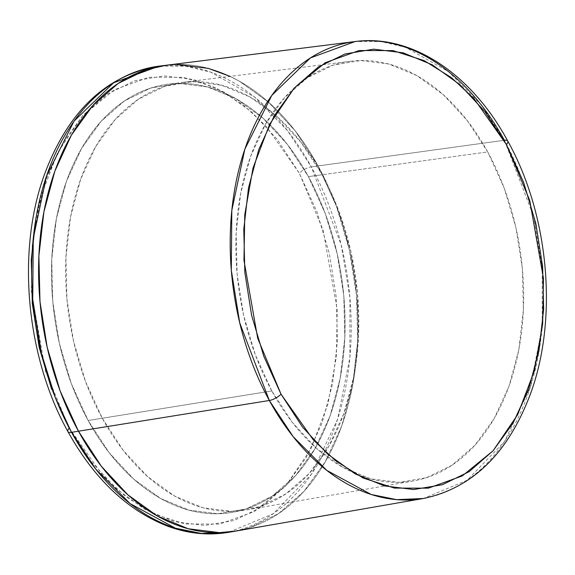 <?xml version="1.0" encoding="UTF-8"?>
<svg xmlns="http://www.w3.org/2000/svg" width="575" height="575" viewBox="0 0 575 575"><rect width="100%" height="100%" fill="white"/><g stroke="black" fill="none" stroke-linecap="round" stroke-linejoin="round"><path stroke-width="0.43" stroke-dasharray="2.88 2.16" d="M507.768 141.069A9.495 3.4 -28.7 0 0 504.383 140.257L481.261 105.002L448.673 71.738L405.821 47.394L381.11 41.529L355.098 41.544M271.81 390.95A212.218 142.003 -98.5 0 1 350.585 61.252A212.218 142.003 -98.5 0 1 487.708 151.922L308.423 176.633A216.523 144.886 81.5 0 0 168.518 84.115A216.523 144.886 81.5 0 0 88.133 420.512L271.81 390.95L88.133 420.512L71.307 383.568L59.362 343.368L52.756 301.437L51.743 259.397L56.357 218.867L66.427 181.398L81.564 148.429L101.186 121.232L124.545 100.855L150.729 88.068L178.746 83.375L207.51 86.954L235.915 98.663L262.883 118.048L287.363 144.375L308.423 176.633L325.242 213.569L337.187 253.776L343.8 295.708L344.813 337.741L340.199 378.278L330.122 415.747L314.985 448.708L295.363 475.906L272.011 496.29L245.827 509.076L217.81 513.77L189.046 510.19L160.633 498.482L133.673 479.09L109.192 452.762L88.133 420.512A216.523 144.886 81.5 0 0 232.544 512.354A216.523 144.886 81.5 0 0 308.423 176.633L487.708 151.922A212.218 142.003 -98.5 0 1 413.339 480.966A212.218 142.003 -98.5 0 1 271.81 390.95L292.445 422.56L316.437 448.363L342.865 467.367L370.71 478.846L398.899 482.353L426.355 477.746L452.022 465.218L474.914 445.244L494.141 418.586L508.983 386.278L518.851 349.557L523.372 309.832L522.38 268.626L515.904 227.535L504.196 188.133L487.708 151.922L467.065 120.312L443.073 94.508L416.645 75.505L388.801 64.026L360.611 60.526L333.155 65.126L307.488 77.654L284.603 97.628L265.37 124.286L250.535 156.594L240.666 193.322L236.138 233.048L237.13 274.246L243.606 315.337L255.314 354.746L271.81 390.95M36.067 217.4L46.582 178.257L62.395 143.815L82.893 115.41L107.288 94.113L134.643 80.759L163.911 75.857L193.962 79.594L223.639 91.828L251.807 112.082L277.38 139.581L299.374 173.276A9.495 3.4 151.3 0 1 311.305 166.865L341.169 244.67L349.902 297.447L349.902 357.434L337.626 419.189L311.456 474.224L273.355 513.669L228.713 532.299A235.685 157.701 81.5 0 0 311.305 166.865A235.685 157.701 81.5 0 0 159.023 66.161L185.56 66.154L210.759 72.134L254.473 96.967L287.716 130.899L311.305 166.865L318.083 165.931L336.382 206.116L349.377 249.845L356.565 295.457L357.664 341.176L352.647 385.264L341.694 426.025L325.227 461.883L303.88 491.467L278.48 513.633L249.996 527.541L236.296 530.984L249.996 527.541L278.48 513.633L303.88 491.467L325.227 461.883L341.694 426.025L352.647 385.264L357.664 341.176L356.565 295.457L349.377 249.845L336.382 206.116L318.083 165.931A235.52 157.593 -98.5 0 1 235.549 531.113A235.52 157.593 81.5 0 0 318.083 165.931L504.383 140.257A231.042 154.596 -98.5 0 1 423.423 498.489L467.18 480.233L504.534 441.564L530.186 387.615L542.218 327.074L542.218 268.266L533.658 216.523L504.383 140.257L318.083 165.931A235.52 157.593 81.5 0 0 165.902 65.298A235.52 157.593 -98.5 0 1 318.083 165.931L295.176 130.848L268.547 102.213L239.222 81.118L230.05 76.389L239.222 81.118L268.547 102.213L295.176 130.848L318.083 165.931L311.305 166.865A9.495 3.4 -28.7 0 0 299.374 173.276L266.376 126.5L243.297 104.981L215.51 87.601L183.554 77.33L148.975 77.258L114.339 89.75L82.893 115.41L57.694 152.461L40.681 197.146L32.25 244.842L31.417 291.41L45.461 371.076L69.259 428.037A9.495 3.4 -28.7 0 0 67.907 431.559M177.028 64.493L166.577 65.212L177.028 64.493M88.133 420.512L102.264 418.241A216.193 144.663 -98.5 0 1 182.519 82.354A216.193 144.663 -98.5 0 1 322.208 174.728L308.423 176.633A216.523 144.886 81.5 0 0 168.518 84.115A216.523 144.886 81.5 0 0 88.133 420.512A216.523 144.886 81.5 0 0 232.544 512.354A216.523 144.886 81.5 0 0 308.423 176.633L322.208 174.728A216.193 144.663 -98.5 0 1 246.452 509.939A216.193 144.663 -98.5 0 1 102.264 418.241L88.133 420.512L109.192 452.762L133.673 479.09L160.633 498.482L189.046 510.19L217.81 513.77L245.827 509.076L272.011 496.29L295.363 475.906L314.985 448.708L330.122 415.747L340.199 378.278L344.813 337.741L343.8 295.708L337.187 253.776L325.242 213.569L308.423 176.633L287.363 144.375L262.883 118.048L235.915 98.663L207.51 86.954L178.746 83.375L150.729 88.068L124.545 100.855L101.186 121.232L81.564 148.429L66.427 181.398L56.357 218.867L51.743 259.397L52.756 301.437L59.362 343.368L71.307 383.568L88.133 420.512M322.208 174.728L339.013 211.614L350.937 251.757L357.535 293.624L358.548 335.599L353.941 376.064L343.886 413.475L328.771 446.394L309.178 473.548L285.861 493.896L259.713 506.661L231.739 511.348L203.018 507.783L174.656 496.088L147.732 476.725L123.287 450.441L102.264 418.241L85.467 381.354L73.535 341.212L66.937 299.345L65.924 257.37L70.538 216.904L80.593 179.493L95.702 146.575L115.295 119.42L138.611 99.065L164.759 86.308L192.733 81.621L221.454 85.186L249.823 96.88L276.74 116.236L301.185 142.528L322.208 174.728M69.259 428.037L102.257 474.813L125.336 496.34L153.123 513.712L185.078 523.99L219.664 524.062L254.294 511.563L285.739 485.911L310.938 448.852L327.951 404.168L336.382 356.471L337.216 309.903L323.172 230.244L299.374 173.276L316.954 211.866L329.432 253.862L336.332 297.663L337.388 341.579L332.573 383.92L322.05 423.063L306.238 457.499L285.739 485.911L261.345 507.2L233.989 520.555L204.722 525.457L174.678 521.726L144.993 509.493L116.833 489.239L91.252 461.732L69.259 428.037L51.685 389.455M350.585 61.252L182.519 82.354M413.339 480.966L246.452 509.939M165.19 65.392L165.902 65.298M234.801 531.242L235.549 531.113"/><path stroke-width="0.86" d="M355.098 41.544L310.471 57.903L271.81 95.407L244.828 149.205L231.811 210.407L231.308 270.228L239.746 322.949L269.33 400.495A9.495 3.4 -28.7 0 0 281.017 394.119L257.708 338.323L243.951 260.295L244.77 214.683L253.029 167.965L269.689 124.193L294.378 87.903L325.17 62.768L359.095 50.535L392.969 50.6L424.271 60.663L451.483 77.69L474.088 98.763L506.417 144.584A9.495 3.4 -28.7 0 0 507.768 141.069A9.495 3.4 151.3 0 1 506.417 144.584L484.869 111.579L459.82 84.64L432.228 64.802L403.161 52.821L373.728 49.163L345.065 53.964L318.27 67.045L294.378 87.903L274.297 115.726L258.808 149.457L248.508 187.795L243.786 229.267L244.821 272.284L251.584 315.186L263.803 356.32L281.017 394.119L302.565 427.117L327.613 454.056L355.199 473.901L384.272 485.882L413.705 489.541L442.369 484.732L469.164 471.658L493.055 450.8L513.137 422.97L528.626 389.239L538.926 350.901L543.648 309.429L542.613 266.419L535.85 223.517L523.631 182.376L506.417 144.584L529.719 200.38L543.476 278.408L542.663 324.02L534.405 370.738L517.744 414.503L493.055 450.8L462.257 475.927L428.339 488.168L394.457 488.096L363.163 478.033L335.944 461.013L313.339 439.933L281.017 394.119A9.495 3.4 151.3 0 1 269.33 400.495L78.473 431.207A235.52 157.593 81.5 0 0 235.549 531.113A235.52 157.593 -98.5 0 1 78.473 431.207L269.33 400.495A231.042 154.596 -98.5 0 1 355.098 41.544A231.042 154.596 -98.5 0 1 504.383 140.257A9.495 3.4 151.3 0 1 507.768 141.069C471.787 74.161 411.7 33.803 355.098 41.544L165.902 65.298A235.52 157.593 81.5 0 0 78.473 431.207L101.372 466.289L128.002 494.931L157.334 516.019L188.233 528.756L219.528 532.644L236.296 530.984L219.528 532.644L188.233 528.756L157.334 516.019L128.002 494.931L101.372 466.289L78.473 431.207A235.52 157.593 -98.5 0 1 165.902 65.298L159.023 66.161A235.685 157.701 81.5 0 0 71.53 432.328L55.272 397.476L41.35 353.23L32.739 299.446L33.257 238.424L46.532 175.993L74.06 121.117L113.498 82.858L159.023 66.161C106.224 74.987 68.001 111.183 44.354 174.757C16.359 251.426 26.112 356.78 67.907 431.559A9.495 3.4 -28.7 0 0 71.53 432.328L78.473 431.207L71.53 432.328A235.685 157.701 81.5 0 0 228.713 532.299L201.451 533.471L175.411 528.188L130.13 503.621L95.766 469.107L71.53 432.328A9.495 3.4 151.3 0 1 67.907 431.559A9.495 3.4 151.3 0 1 69.23 428.073M235.549 531.113L423.423 498.489A231.042 154.596 -98.5 0 1 269.33 400.495L293.085 436.547L326.78 470.386L371.17 494.464L396.692 499.646L423.423 498.489C472.104 488.232 507.632 453.776 529.992 395.118C558.44 319.772 549.183 215.129 507.761 141.062M230.05 76.389L208.315 68.382L177.028 64.493L208.315 68.382L230.05 76.389M166.577 65.212L146.553 69.604L118.069 83.504L92.668 105.678L71.329 135.262L54.862 171.12L43.908 211.873L38.884 255.961L39.991 301.688L47.179 347.293L60.174 391.029L78.473 431.207L60.174 391.029L47.179 347.293L39.991 301.688L38.884 255.961L43.908 211.873L54.862 171.12L71.329 135.262L92.668 105.678L118.069 83.504L146.553 69.604L166.577 65.212M51.685 389.455L39.201 347.451L32.301 303.65L31.244 259.742L36.067 217.4M67.907 431.559C94.408 479.234 127.873 510.852 168.281 526.405C188.499 533.744 208.639 535.706 228.713 532.299L234.801 531.242"/></g></svg>
